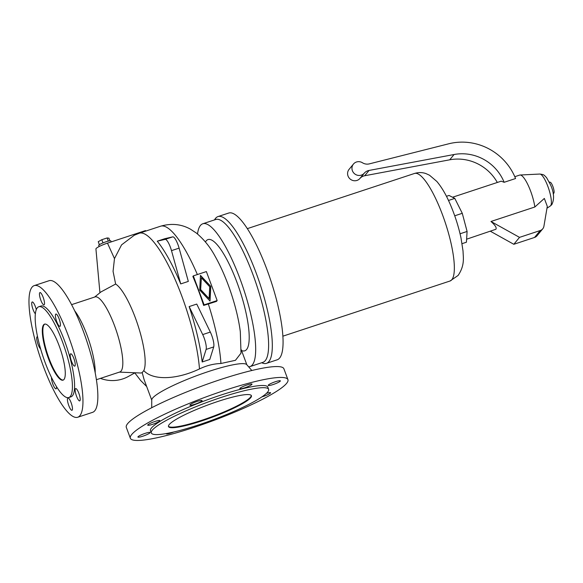 <?xml version="1.0" encoding="UTF-8"?>
<svg xmlns="http://www.w3.org/2000/svg" width="583" height="583" viewBox="0 0 583 583"><rect width="100%" height="100%" fill="white"/><g stroke="black" fill="none" stroke-linecap="round" stroke-linejoin="round"><path stroke-width="0.87" d="M210.791 286.391L210.026 301.068L199.707 290.05L200.465 275.365L210.791 286.391L200.45 275.664M44.825 324.075A29.5 7.164 -108.3 0 0 44.17 324.622A29.5 7.164 -108.3 0 0 48.061 355.783A29.5 7.164 -108.3 0 0 63.299 380.05M43.623 324.804A29.5 7.164 -108.3 0 0 47.711 356.519A29.5 7.164 -108.3 0 0 63.037 380.16A29.5 7.164 -108.3 0 0 63.962 379.497A29.5 7.164 -108.3 0 0 59.874 347.781A29.5 7.164 -108.3 0 0 44.548 324.141A29.5 7.164 -108.3 0 0 43.623 324.804M68.779 397.555L70.951 396.841A47.813 11.616 -108.3 0 0 72.452 395.762A47.813 11.616 -108.3 0 0 65.828 344.349A47.813 11.616 -108.3 0 0 40.985 306.024L38.806 306.745A47.813 11.616 -108.3 0 0 37.305 307.824A47.813 11.616 -108.3 0 0 43.936 359.23A47.813 11.616 -108.3 0 0 68.779 397.555A47.813 11.616 -108.3 0 0 70.281 396.476A47.813 11.616 -108.3 0 0 63.649 345.063A47.813 11.616 -108.3 0 0 38.806 306.745M77.692 417.26L92.58 412.341A69.319 16.841 -108.3 0 0 94.759 410.782A69.319 16.841 -108.3 0 0 85.147 336.253A69.319 16.841 -108.3 0 0 49.132 280.693L34.244 285.604A69.319 16.841 -108.3 0 0 32.065 287.171A69.319 16.841 -108.3 0 0 41.677 361.7A69.319 16.841 -108.3 0 0 77.692 417.26A69.319 16.841 -108.3 0 0 79.864 415.694A69.319 16.841 -108.3 0 0 70.259 341.164A69.319 16.841 -108.3 0 0 34.244 285.604M95.197 372.865A39.527 9.605 -108.3 0 0 74.733 310.863M202.811 223.763L215.746 219.492A75.214 18.27 71.7 0 1 254.829 279.774A75.214 18.27 71.7 0 1 265.25 360.651A75.214 18.27 71.7 0 1 262.897 362.342L249.961 366.612A75.214 18.27 -108.3 0 0 252.322 364.922A75.214 18.27 -108.3 0 0 241.894 284.045A75.214 18.27 -108.3 0 0 202.811 223.763A75.214 18.27 -108.3 0 0 200.45 225.453A75.214 18.27 -108.3 0 0 197.52 233.994M248.649 366.838A75.214 18.27 -108.3 0 0 249.961 366.612M35.374 313.843A6.486 1.574 71.7 0 1 32.444 307.642A6.486 1.574 71.7 0 1 32.007 302.118A6.486 1.574 71.7 0 1 32.211 301.972A6.486 1.574 71.7 0 1 36.306 309.609M44.221 304.741A6.486 1.574 71.7 0 1 44.017 304.887A6.486 1.574 71.7 0 1 40.65 299.691A6.486 1.574 71.7 0 1 39.746 292.71A6.486 1.574 71.7 0 1 39.95 292.564A6.486 1.574 71.7 0 1 43.324 297.767A6.486 1.574 71.7 0 1 44.221 304.741M60.158 326.21A6.486 1.574 71.7 0 1 59.954 326.356A6.486 1.574 71.7 0 1 56.58 321.153A6.486 1.574 71.7 0 1 55.684 314.179A6.486 1.574 71.7 0 1 55.881 314.033A6.486 1.574 71.7 0 1 59.255 319.236A6.486 1.574 71.7 0 1 60.158 326.21M74.945 365.978A6.486 1.574 71.7 0 1 74.741 366.124A6.486 1.574 71.7 0 1 71.366 360.921A6.486 1.574 71.7 0 1 70.47 353.947A6.486 1.574 71.7 0 1 70.674 353.801A6.486 1.574 71.7 0 1 74.048 358.997A6.486 1.574 71.7 0 1 74.945 365.978M75.455 388.715A6.486 1.574 71.7 0 1 75.659 388.57A6.486 1.574 71.7 0 1 79.026 393.773A6.486 1.574 71.7 0 1 79.929 400.747A6.486 1.574 71.7 0 1 79.725 400.893A6.486 1.574 71.7 0 1 76.351 395.689A6.486 1.574 71.7 0 1 75.455 388.715M72.183 410.155A6.486 1.574 71.7 0 1 71.979 410.301A6.486 1.574 71.7 0 1 68.612 405.098A6.486 1.574 71.7 0 1 67.708 398.123A6.486 1.574 71.7 0 1 67.912 397.978A6.486 1.574 71.7 0 1 71.286 403.174A6.486 1.574 71.7 0 1 72.183 410.155M56.515 386.711A6.486 1.574 71.7 0 1 56.252 388.686A6.486 1.574 71.7 0 1 56.048 388.832A6.486 1.574 71.7 0 1 53.082 384.714A6.486 1.574 71.7 0 1 51.508 377.551M40.613 348.853A6.486 1.574 71.7 0 1 37.531 342.775A6.486 1.574 71.7 0 1 36.991 336.887A6.486 1.574 71.7 0 1 37.195 336.741A6.486 1.574 71.7 0 1 37.574 336.785M96.384 379.715L119.821 371.983A39.527 9.605 -108.3 0 0 121.06 371.094A39.527 9.605 -108.3 0 0 115.58 328.593A39.527 9.605 -108.3 0 0 95.044 296.915L71.607 304.647M119.398 372.122L140.525 372.996A47.179 11.463 -108.3 0 0 142.179 372.573L143.79 370.62A47.179 11.463 -108.3 0 0 137.945 325.278A47.179 11.463 -108.3 0 0 115.638 284.038L100.983 291.915L94.628 297.053M200.632 289.868L201.383 277.836L200.632 289.868L209.108 298.598L209.72 286.741L201.383 277.836M204.116 304.865L217.16 300.558L216.453 301.418L203.642 305.434A86.131 20.922 -108.3 0 0 192.864 276.451L193.337 275.876L204.116 304.865L203.642 305.434M143.79 370.62C153.052 380.655 176.576 379.766 199.481 368.944C206.535 365.548 213.684 363.734 220.935 363.493L235.452 360.309L241.019 353.116M151.704 407.736L151.74 399.909A50.736 7.462 -20.4 0 1 152.629 398.065A50.736 7.462 -20.4 0 1 201.346 373.98A50.736 7.462 -20.4 0 1 246.696 364.601L251.834 370.496M286.581 383.388A84.069 12.367 -20.4 0 1 203.671 424.081A84.069 12.367 -20.4 0 1 130.352 438.256A84.069 12.367 -20.4 0 1 131.707 434.51A84.069 12.367 -20.4 0 1 214.617 393.816A84.069 12.367 -20.4 0 1 287.936 379.65A84.069 12.367 -20.4 0 1 286.581 383.388M130.352 438.256L126.307 427.368A84.069 12.367 -20.4 0 1 127.662 423.622A84.069 12.367 -20.4 0 1 210.572 382.936A84.069 12.367 -20.4 0 1 283.892 368.762L287.936 379.65M151.296 432.958L150.48 430.764A62.592 9.211 -20.4 0 1 151.485 427.98A62.592 9.211 -20.4 0 1 213.218 397.686A62.592 9.211 -20.4 0 1 267.816 387.134L268.625 389.32A62.592 9.211 -20.4 0 1 267.619 392.104A62.592 9.211 -20.4 0 1 205.886 422.405A62.592 9.211 -20.4 0 1 151.296 432.958A62.592 9.211 -20.4 0 1 152.301 430.167A62.592 9.211 -20.4 0 1 214.034 399.872A62.592 9.211 -20.4 0 1 268.625 389.32M251.288 395.456A44.242 6.508 -20.4 0 1 250.515 397.14A44.242 6.508 -20.4 0 1 207.803 418.222A44.242 6.508 -20.4 0 1 168.429 426.268M169.201 424.592A44.242 6.508 -20.4 0 1 212.839 403.174A44.242 6.508 -20.4 0 1 251.426 395.711A44.242 6.508 -20.4 0 1 250.719 397.686A44.242 6.508 -20.4 0 1 207.082 419.097A44.242 6.508 -20.4 0 1 168.487 426.559A44.242 6.508 -20.4 0 1 169.201 424.592M199.481 368.944A86.131 20.922 -108.3 0 0 174.499 278.091A86.131 20.922 -108.3 0 0 139.286 233.229L134.294 235.219L121.57 244.867L114.479 258.597L113.066 271.365L115.638 284.038M134.782 372.909L128.231 376.538A33.923 32.524 -140.5 0 1 100.436 378.374M209.785 359.478L202.177 361.985A86.131 20.922 -108.3 0 0 189.147 306.578L196.755 304.071L210.317 332.07A10.618 2.58 71.7 0 1 213.713 346.921L209.785 359.478M157.25 241.194L164.858 238.687L172.779 236.851A10.618 2.58 71.7 0 1 179.105 248.132L188.324 281.407L180.715 283.921A86.131 20.922 -108.3 0 0 157.25 241.194L165.171 239.365A10.618 2.58 71.7 0 1 171.497 250.639L180.715 283.921M280.263 381.151A6.486 0.955 -20.4 0 1 273.857 384.292A6.486 0.955 -20.4 0 1 268.202 385.385A6.486 0.955 -20.4 0 1 268.304 385.101A6.486 0.955 -20.4 0 1 274.702 381.96A6.486 0.955 -20.4 0 1 280.365 380.859A6.486 0.955 -20.4 0 1 280.263 381.151M266.46 393.336A6.486 0.955 -20.4 0 1 270.585 392.745A6.486 0.955 -20.4 0 1 270.483 393.029A6.486 0.955 -20.4 0 1 261.927 396.863M173.902 431.967A6.486 0.955 -20.4 0 1 166.301 433.788A6.486 0.955 -20.4 0 1 166.388 433.526M149.984 432.805A6.486 0.955 -20.4 0 1 143.586 435.946A6.486 0.955 -20.4 0 1 137.923 437.039A6.486 0.955 -20.4 0 1 138.033 436.747A6.486 0.955 -20.4 0 1 144.431 433.606A6.486 0.955 -20.4 0 1 150.093 432.513A6.486 0.955 -20.4 0 1 149.984 432.805M159.764 420.919A6.486 0.955 -20.4 0 1 153.365 424.06A6.486 0.955 -20.4 0 1 147.703 425.153A6.486 0.955 -20.4 0 1 147.812 424.869A6.486 0.955 -20.4 0 1 154.211 421.728A6.486 0.955 -20.4 0 1 159.873 420.627A6.486 0.955 -20.4 0 1 159.764 420.919M190.014 404.813A6.486 0.955 -20.4 0 1 196.42 401.672A6.486 0.955 -20.4 0 1 202.075 400.579A6.486 0.955 -20.4 0 1 201.973 400.871A6.486 0.955 -20.4 0 1 195.575 404.012A6.486 0.955 -20.4 0 1 189.912 405.105A6.486 0.955 -20.4 0 1 190.014 404.813M239.926 388.344A6.486 0.955 -20.4 0 1 246.325 385.203A6.486 0.955 -20.4 0 1 251.987 384.11A6.486 0.955 -20.4 0 1 251.885 384.401A6.486 0.955 -20.4 0 1 245.487 387.542A6.486 0.955 -20.4 0 1 239.824 388.635A6.486 0.955 -20.4 0 1 239.926 388.344M200.771 289.693L209.108 298.598M217.16 300.558L206.375 271.576L193.337 275.876M189.147 306.578L202.709 334.584A10.618 2.58 71.7 0 1 206.105 349.428L202.177 361.985M145.75 231.101L145.517 230.576L107.476 243.133A10.326 1.516 159.6 0 0 95.925 248.934L99.933 292.768M209.902 300.937L210.652 286.559M151.74 400.135L144.096 379.591L142.179 372.573M214.551 219.886A77.284 18.773 71.7 0 1 215.579 218.312A77.284 18.773 71.7 0 1 217.998 216.57A77.284 18.773 71.7 0 1 258.16 278.514A77.284 18.773 71.7 0 1 268.865 361.606A77.284 18.773 71.7 0 1 266.446 363.347A77.284 18.773 71.7 0 1 261.701 362.735M217.998 216.57L228.747 213.028A77.284 18.773 71.7 0 1 268.909 274.965A77.284 18.773 71.7 0 1 279.614 358.057A77.284 18.773 71.7 0 1 277.195 359.798L266.446 363.347M446.447 196.303L449.027 195.451L454.791 198.388L462.275 213.305L467.092 231.458L466.422 242.222L462.071 243.658M467.092 231.458L460.06 233.783M462.275 213.305L454.725 215.797M454.791 198.388L448.487 200.472M466.611 239.198L495.893 229.265C496.884 227.851 495.244 225.257 490.973 221.482L534.859 206.994L544.34 198.439L547.291 206.367L543.917 226.248A5.903 5.655 39.5 0 1 540.23 230.533L534.531 237.456A5.903 5.655 39.5 0 0 537.052 235.736L542.751 228.813M514.796 176.7L519.73 175.075A22.125 5.371 71.7 0 1 520.087 175.009A22.125 5.371 71.7 0 1 528.329 185.613A22.125 5.371 71.7 0 1 534.859 206.994M353.451 164.063A7.076 6.785 39.5 0 0 354.544 173.756A7.076 6.785 39.5 0 0 364.288 173.166L359.922 178.471A7.076 6.785 39.5 0 1 350.179 179.054A7.076 6.785 39.5 0 1 349.079 169.362L353.451 164.063A7.076 6.785 39.5 0 1 362.444 162.759A8.847 8.483 -140.5 0 0 369.331 163.874L448.75 143.79A56.041 53.738 39.5 0 1 515.569 178.529L504.149 182.297L501.212 181.182L452.554 197.243M490.507 231.313L513.82 244.292L534.531 237.456M490.973 221.482L519.519 237.368L540.23 230.533M519.519 237.368L513.82 244.292M549.244 182.02L550.235 182.246A5.808 1.414 71.7 0 1 553.18 187.311A5.808 1.414 71.7 0 1 553.85 193.155A5.808 1.414 71.7 0 1 553.843 193.17A5.808 1.414 71.7 0 1 553.835 193.177M364.288 173.166A8.847 8.483 -140.5 0 1 369.054 170.44L454.084 154.51A44.242 42.421 -140.5 0 1 504.149 182.297M359.922 178.471A8.847 8.483 -140.5 0 1 364.688 175.745L449.719 159.808A44.242 42.421 -140.5 0 1 497.321 182.472M103.14 244.729A6.486 0.955 -20.4 0 1 106.58 243.424A6.486 0.955 -20.4 0 1 107.046 243.271M99.117 246.551L98.716 245.472A6.486 0.955 -20.4 0 1 105.968 241.785A6.486 0.955 -20.4 0 1 110.879 240.947L111.229 241.894M109.896 240.801L108.912 238.17L107.148 237.944L101.814 239.708L98.243 241.69L99.372 244.714M108.321 241.1L107.148 237.944M103.002 242.892L101.814 239.708M241.551 350.536A58.584 14.232 -108.3 0 0 246.587 349.501A58.584 14.232 -108.3 0 0 236.96 282.34A58.584 14.232 -108.3 0 0 206.185 240.874A58.584 14.232 -108.3 0 0 205.449 242.003M220.935 363.493A86.131 20.922 -108.3 0 0 208.306 303.896M197.367 274.542A86.131 20.922 -108.3 0 0 160.631 226.189C171.446 223.085 181.415 224.098 190.539 229.221L196.274 232.989C203.963 239.351 210.303 247.214 215.28 256.578C227.567 278.324 237.463 309.158 240.313 331.778L241.012 353.189M213.713 346.921L206.105 349.428M172.779 236.851L165.171 239.365M179.105 248.132L171.497 250.639M210.317 332.07L202.709 334.584M107.476 243.133L114.479 258.597M450.04 281.006L458.121 275.431C465.117 265.061 463.157 257.176 463.033 251.025L460.993 237.944C458.704 227.224 455.374 216.636 451.009 206.163C446.716 195.808 441.994 187.573 436.835 181.451L429.525 175.228L426.1 173.647C422.442 172.298 418.587 172.233 414.542 173.45A56.631 13.759 71.7 0 1 442.512 214.806A56.631 13.759 71.7 0 1 451.818 279.731A56.631 13.759 71.7 0 1 450.04 281.006L282.85 336.187M520.087 175.009L539.829 174.047A16.834 4.088 71.7 0 1 547.867 186.392A16.834 4.088 71.7 0 1 550.636 205.697A16.834 4.088 71.7 0 1 550.359 205.952L546.978 208.211M454.084 154.51L449.719 159.808M369.054 170.44L364.688 175.745M241.253 349.727L246.842 364.761M139.286 233.229L160.631 226.189M146.69 386.551L140.634 380.48L134.68 372.756M539.829 174.047C544.631 174.718 543.793 174.973 546.533 177.575L550.359 184.505C554.047 192.383 554.535 199.087 551.817 204.626L550.359 205.952M553.843 193.17L553.18 193.935M414.542 173.45L247.352 228.631"/></g></svg>
